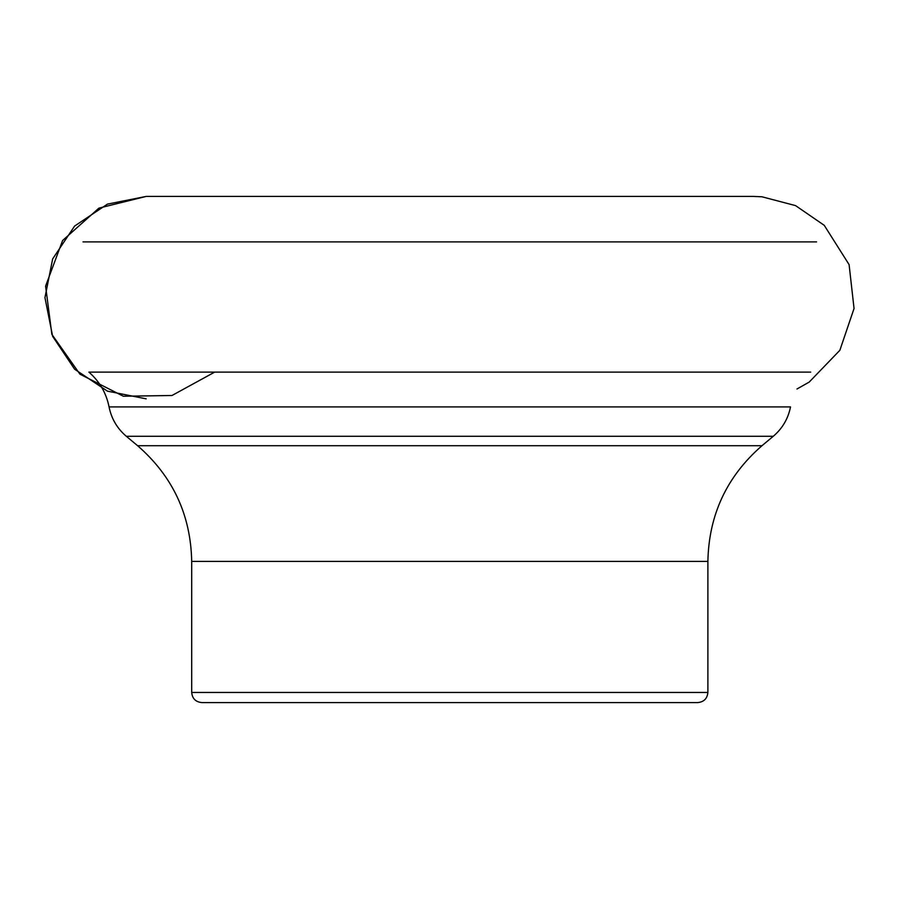 <?xml version="1.0" encoding="UTF-8"?>
<svg xmlns="http://www.w3.org/2000/svg" width="899" height="899" viewBox="0 0 899 899"><rect width="100%" height="100%" fill="white"/><g stroke="black" fill="none" stroke-linecap="round" stroke-linejoin="round"><path stroke-width="1.35" d="M810.707 372.107L88.877 372.107C99.553 381.423 106.284 393.02 109.06 406.91C111.431 418.698 117.185 428.497 126.332 436.296L137.603 445.713C172.743 476.29 190.779 514.857 191.701 561.414L191.701 692.455C192.307 698.602 195.679 701.984 201.826 702.58L697.759 702.58C703.906 701.973 707.277 698.602 707.884 692.455L191.701 692.455M146.177 398.841L107.442 391.144L74.606 369.208L52.659 336.372L44.95 297.636L52.659 258.901L74.606 226.065L107.442 204.118L146.177 196.42L98.935 208.118L62.604 240.516L45.602 286.129L51.872 334.406L79.944 374.175L123.332 396.234L172.001 395.493L214.692 372.107M816.573 241.898L83.011 241.898M707.884 692.455L707.884 561.414C708.805 514.857 726.841 476.29 761.981 445.713L773.252 436.296C782.4 428.497 788.153 418.698 790.524 406.91L109.06 406.91M773.252 436.296L126.332 436.296M761.981 445.713L137.603 445.713M707.884 561.414L191.701 561.414M796.964 388.997L809.201 382.086L839.857 350.295L854.05 308.492L849.094 264.609L824.259 225.346L795.581 205.624L761.925 196.78L753.418 196.42L146.155 196.42"/></g></svg>
